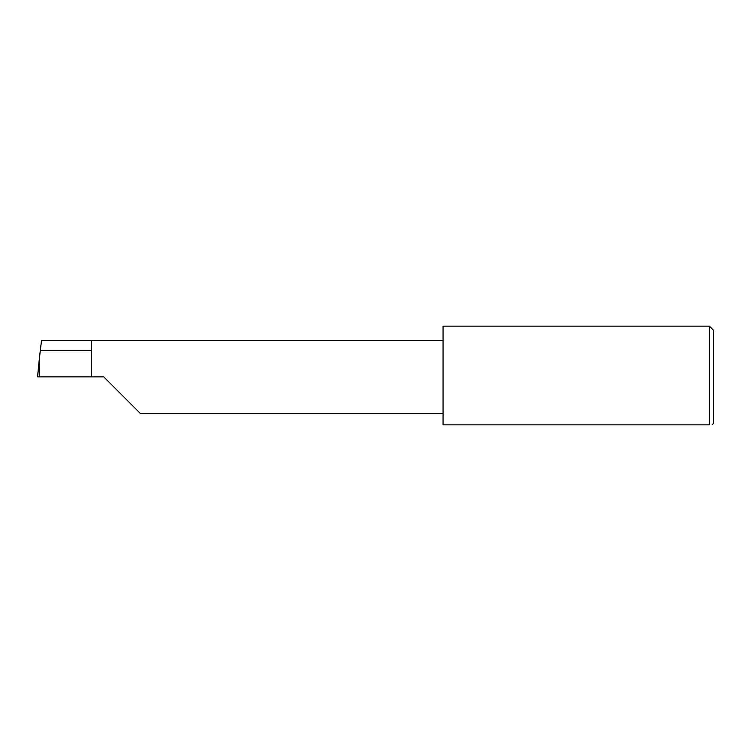 <?xml version="1.0" encoding="UTF-8"?>
<svg xmlns="http://www.w3.org/2000/svg" width="751" height="751" viewBox="0 0 751 751"><rect width="100%" height="100%" fill="white"/><g stroke="black" fill="none" stroke-linecap="round" stroke-linejoin="round"><path stroke-width="1.13" d="M91.566 350.482L40.301 350.482L41.549 340.363L91.566 340.363L91.566 376.852L103.732 376.852L140.221 413.341L103.732 376.852M712.098 424.85L713.45 423.489L713.45 330.215L709.395 326.15L709.395 424.85L443.062 424.85L443.062 326.15L709.395 326.15M40.301 350.482L39.052 361.635L39.296 376.852L37.55 376.852L39.052 361.635M91.566 376.852L39.296 376.852M709.395 424.85C712.962 424.85 712.962 424.85 709.395 424.85M38.996 362.179L37.55 376.852M91.566 340.363L443.062 340.363M140.221 413.341L443.062 413.341"/></g></svg>
